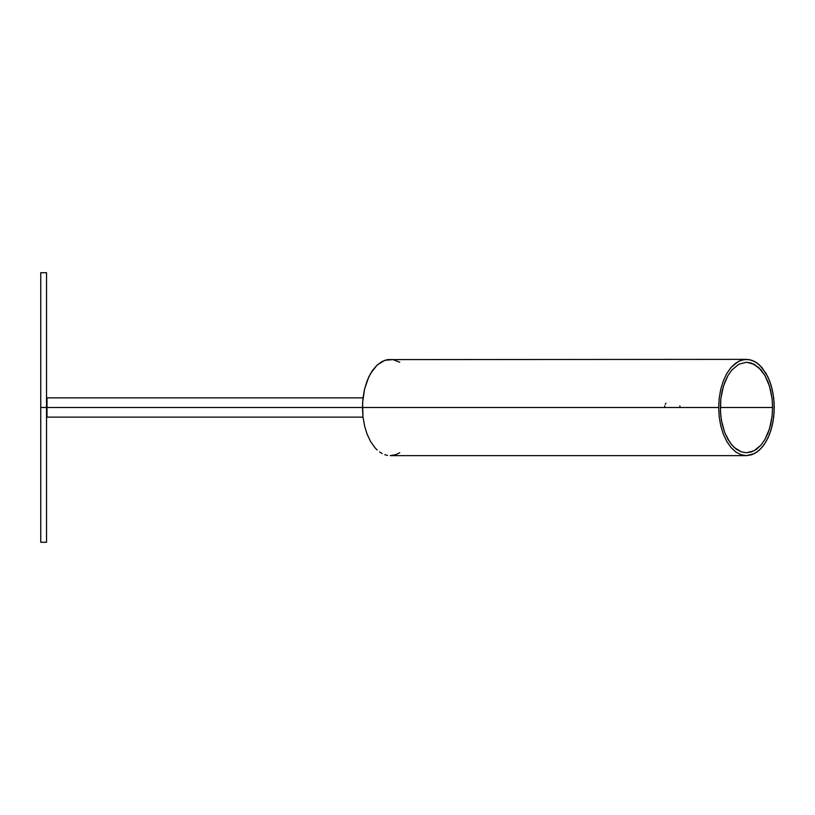 <?xml version="1.0" encoding="UTF-8"?>
<svg xmlns="http://www.w3.org/2000/svg" width="815" height="815" viewBox="0 0 815 815"><rect width="100%" height="100%" fill="white"/><g stroke="black" fill="none" stroke-linecap="round" stroke-linejoin="round"><path stroke-width="1.22" d="M665.947 403.16A7.702 7.702 180 0 0 665.295 404.322M664.785 405.87L664.785 405.87A7.702 7.702 180 0 0 664.643 406.807M680.016 407.49A7.702 7.702 180 0 0 679.842 405.89M772.579 407.5L720.338 407.5L720.837 398.667L722.324 390.181L724.739 382.357L727.989 375.501L731.941 369.878L738.879 364.203L746.459 362.247L754.038 364.203L760.976 369.878L764.928 375.501L768.178 382.357L770.593 390.181L772.08 398.667L772.579 407.5L772.08 416.333L770.593 424.819L768.178 432.643L764.928 439.499L760.976 445.122L756.452 449.31L751.552 451.877L746.459 452.753L741.365 451.877L736.465 449.31L731.941 445.122L727.989 439.499L724.739 432.643L722.324 424.819L720.837 416.333L720.338 407.5L772.579 407.5L772.08 416.333L769.503 428.833L764.928 439.499L760.976 445.122L754.038 450.797L746.459 452.753L741.365 451.877L734.142 447.404L729.883 442.474L724.739 432.643L721.458 420.632L720.46 411.932L720.837 398.667L723.414 386.167L727.989 375.501L731.941 369.878L738.879 364.203L746.459 362.247L751.552 363.123L758.775 367.596L764.928 375.501L769.503 386.167L772.08 398.667L772.579 407.5M387.512 455.402L384.823 454.709L387.512 455.402M382.174 453.568L379.607 451.968L382.174 453.568M377.141 449.951L374.798 447.527L377.141 449.951M370.591 441.536L374.798 447.527L370.591 441.536L367.137 434.242L370.591 441.536M364.56 425.919L367.137 434.242L364.56 425.919L362.981 416.893L364.56 425.919M746.459 359.364L741.039 360.291L735.823 363.032L731.014 367.473L726.807 373.464L723.353 380.758L720.786 389.081L719.197 398.107L718.667 407.5L719.197 416.893L720.786 425.919L723.353 434.242L726.807 441.536L731.014 447.527L735.823 451.968L741.039 454.709L746.459 455.636L754.527 453.568L759.56 449.951L764.093 444.715L767.944 438.042L770.97 430.188L773.058 421.477L774.118 412.217L774.118 402.783L773.058 393.523L770.97 384.812L767.944 376.958L761.903 367.473L757.094 363.032L751.878 360.291L746.459 359.364L387.512 359.598L382.174 361.432L377.141 365.049L370.591 373.464L367.137 380.758L364.56 389.081L362.981 398.107L362.451 407.5L718.667 407.5L719.197 398.107L720.786 389.081L723.353 380.758L726.807 373.464L731.014 367.473L738.39 361.432L743.738 359.598L749.179 359.598L754.527 361.432L759.56 365.049L766.11 373.464L769.564 380.758L772.131 389.081L773.72 398.107L774.25 407.5L773.72 416.893L772.131 425.919L769.564 434.242L766.11 441.536L761.903 447.527L757.094 451.968L751.878 454.709L746.459 455.636L741.039 454.709L735.823 451.968L731.014 447.527L726.807 441.536L723.353 434.242L720.786 425.919L719.197 416.893L718.667 407.5L362.451 407.5L362.981 416.893L362.583 402.783L364.56 389.081L368.757 376.958L372.608 370.285L377.141 365.049L384.823 360.291L392.962 359.598L399.727 362.247M399.727 452.753L395.662 454.709L390.242 455.636L746.459 455.636M362.451 407.5L47.005 407.5L47.005 417.127L47.005 397.873L47.005 407.5L362.451 407.5M46.526 407.5L40.75 407.5L40.75 542.281L40.75 272.719L40.75 407.5L46.526 407.5L46.526 542.281L46.526 272.719L46.526 407.5M363.011 417.127L47.005 417.127M363.011 397.873L47.005 397.873M46.526 542.281L40.75 542.281M46.526 272.719L40.75 272.719"/></g></svg>
